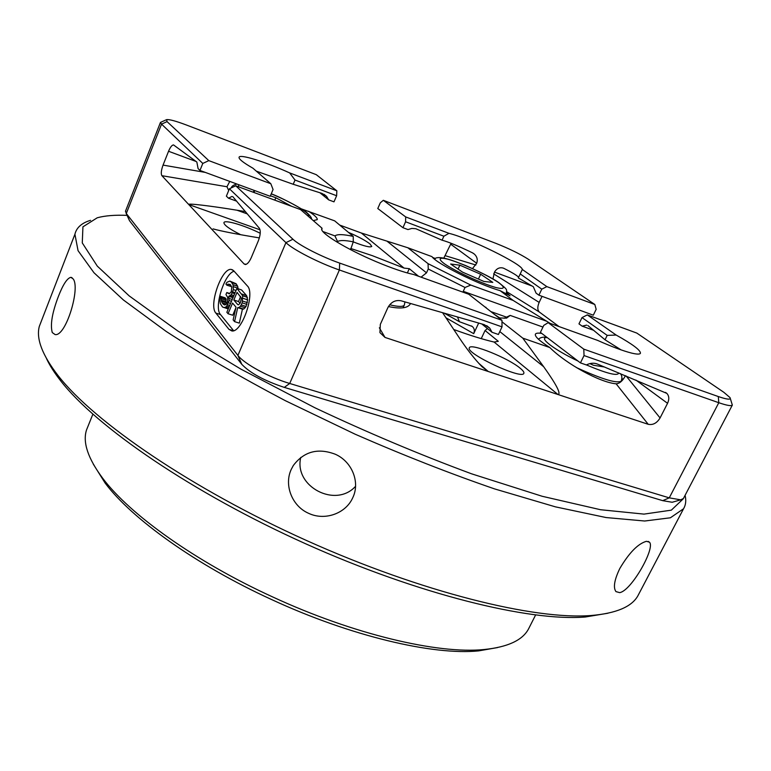 <?xml version="1.0" encoding="UTF-8"?>
<svg xmlns="http://www.w3.org/2000/svg" width="771" height="771" viewBox="0 0 771 771"><rect width="100%" height="100%" fill="white"/><g stroke="black" fill="none" stroke-linecap="round" stroke-linejoin="round"><path stroke-width="1.16" d="M580.438 362.89L540.404 332.388L543.767 325.381L548.152 322.673L583.792 349.138L584.033 355.566L580.438 362.89L586.374 364.943C590.258 363.006 593.911 362.698 597.313 364.018L666.848 393.383C669.17 395.976 669.401 399.291 667.551 403.31L660.072 417.949C656.911 423.134 652.95 425.245 648.209 424.301L385.008 337.428L379.93 332.619L380.325 324.389L387.842 307.696C390.955 302.059 395.359 299.755 401.055 300.777L484.284 324.658L489.73 328.118L492.043 332.282L481.74 323.926M235.743 185.801L292.951 239.241C299.129 245.284 321.815 256.897 339.683 263.094L501.95 320.293L468.72 294.223L413.709 274.524C404.303 272.51 391.861 268.25 376.373 261.755C346.555 249.235 319.608 232.775 321.748 228.756L322.047 228.235L300.613 209.616L235.743 185.801L229.411 188.789L285.935 242.624C292.884 249.573 318.905 262.94 339.385 269.985L502.017 326.875L498.423 334.489L492.043 332.282M339.683 263.094L339.385 269.985L289.703 383.476L669.257 497.854L662.723 500.658L672.167 502.268L680.687 499.83L669.257 497.854L718.794 402.713C726.831 405.469 731.342 406.259 732.334 405.083L730.262 398.328M584.033 355.566L718.794 402.713L718.302 396.545L583.792 349.138M383.312 200.306L380.305 202.812L377.79 208.527L402.944 227.696L405.585 221.778L405.691 216.921L383.312 200.306L495.888 243.357C509.159 248.638 520.001 253.948 528.386 259.287L594.827 304.497L596.166 309.335L593.304 315.194L538.91 295.177L541.782 289.164L546.841 286.619L594.827 304.497M648.209 424.301L616.125 383.813C619.518 383.64 622.621 380.941 625.454 375.718M616.125 383.813C599.954 382.416 566.521 364.153 549.81 347.548L522.767 338.122L501.96 321.777M453.743 329.487C469.404 335.212 482.868 339.404 494.105 342.054L557.982 394.521C561.288 394.02 556.527 384.748 543.69 366.736L522.767 338.122M494.105 342.054L498.297 341.312L485.065 330.508L487.426 328.542M339.712 225.074L361.329 233.006L407.811 247.751L428.069 263.672L428.252 269.012L426.517 272.838L421.082 277.165M418.566 276.269L409.276 268.684L404.043 268.086L372.326 255.664L350.709 248.474M428.252 269.012L465.029 287.487L463.246 291.322L546.706 321.247L513.168 300.43L470.773 285.077L465.029 287.487M462.918 292.151L463.246 291.322M542.957 327.068L510.2 315.416L504.012 318.307M481.239 338.633L485.065 330.508M407.348 272.963L409.276 268.684M478.685 323.049L473.712 333.66L445.975 317.797M499.926 318.057L494.548 314.481M348.347 232.312C358.332 236.63 365.55 240.513 370.003 243.964L371.767 246.392C370.485 247.722 364.317 246.219 353.263 241.872L350.564 249.64M232.861 196.73L259.335 228.245C260.849 230.857 260.492 235.107 258.266 241.005L251.346 257.456C249.399 261.822 247.424 264.183 245.419 264.53L244.118 263.99L161.9 175.692C160.802 173.793 161.187 170.266 163.057 165.1L168.55 151.27L196.046 161.457M260.232 233.285C244.359 225.305 224.197 219.35 223.918 222.713C224.004 225.103 229.604 229.103 240.687 234.712M520.406 368.413C508.706 358.216 470.32 342.671 469.366 347.808C465.096 353.253 522.468 380.122 523.846 373.299C524.261 372.297 523.114 370.668 520.406 368.413M166.305 119.775L160.464 122.416L161.544 124.141L126.299 213.528L129.605 220.834L241.757 364.298C250.093 373.029 264.27 380.729 284.277 387.389L662.723 500.658M129.605 220.834L128.873 219.301M673.931 501.767L672.167 502.268M407.811 247.751L432.001 256.647C435.721 263.152 478.675 284.672 500.032 290.619L513.168 300.43M432.647 257.418L435.355 258.536M405.691 216.921L448.963 233.334L443.874 236.225L442.072 240.195C448.597 241.969 458.716 246.171 472.43 252.811L474.425 254.151C477.153 256.743 477.904 259.779 476.69 263.268L472.498 268.559M448.963 233.334C469.182 238.133 522.622 264.376 522.324 269.484L546.841 286.619M538.91 295.177L536.067 293.134L533.339 286.754L518.314 277.926L522.324 269.484M492.939 278.957L494.462 272.086C496.64 268.559 499.463 267.2 502.952 268L503.945 268.385C512.84 272.886 517.717 275.883 518.584 277.367M506.72 292.758L510.065 295.823L500.032 290.619M443.817 258.102L450.669 244.176L476.69 263.268M451.025 243.241L450.669 244.176M402.944 227.696L407.975 229.575L411.926 228.409L415.829 228.727L442.072 240.195M319.898 192.74L328.668 199.862L333.988 201.848L336.628 195.747L336.85 190.803L316.274 174.67L186.486 125.037C175.99 121.076 169.369 119.274 166.642 119.63L167.047 121.606L208.806 160.628L270.823 183.739L273.069 189.502L270.226 196.297L199.959 170.439L198.099 168.618L196.846 162.055L173.514 144.919C171.962 145.015 170.304 147.136 168.55 151.27M405.585 221.778L443.874 236.225M328.668 199.862L326.605 196.393L322.008 193.415L293.221 184.279L295.014 180.038L336.628 195.747M295.014 180.038L289.636 172.897C264.925 161.669 239.28 153.66 239.039 157.371C238.885 159.202 243.52 162.806 252.936 168.203L270.823 183.739M289.636 172.897L336.85 190.803M593.766 330.345L582.124 326.143L578.963 323.868L582.018 317.594L587.309 314.896L636.817 333.082L723.815 392.285L730.021 397.605C731.12 399.947 727.217 399.6 718.302 396.545M587.309 314.896L616.154 335.048C632.702 344.271 640.797 350.362 640.412 353.32C639.747 354.429 636.769 354.342 631.488 353.06C622.987 350.901 611.702 346.68 597.612 340.387L548.152 322.673M208.806 160.628L202.792 163.433L199.959 170.439M542.052 296.334L539.151 302.405C537.329 306.81 537.377 310.009 539.315 312.014L559.091 326.596M683.424 498.509L680.687 499.83M284.277 387.389L289.703 383.476C269.262 377.472 244.07 363.767 237.911 355.412L241.757 364.298M129.489 220.679L126.165 213.345L237.911 355.412L285.935 242.624L292.951 239.241M126.165 213.345L125.567 210.994M167.047 121.606L161.544 124.141L202.792 163.433M229.411 188.789L226.375 196.162L228.486 198.205L236.716 201.183M232.023 196.432L228.486 198.205M247.346 285.906C255.538 293.221 241.843 332.918 231.849 330.952L228.997 329.39L215.87 313.093C208.449 305.441 221.778 267.537 231.281 269.436L233.623 270.669L247.346 285.906M234.124 271.219C224.371 273.57 213.683 307.6 220.496 314.568L233.594 330.701M226.52 303.707L225.855 301.692L226.105 298.994L225.122 297.837L220.516 296.334L219.841 300.025L220.361 303.668L222.501 307.003L228.264 308.949M238.056 288.788L237.68 286.282L236.061 283.709L229.816 281.078L226.963 282.282L225.932 284.065L226.915 285.203L231.589 286.677M228.062 313.739L232.553 303.07L236.022 307.176L233.141 319.888L234.577 321.632L237.699 307.61L238.962 307.552L240.456 306.222L242.19 302.858L242.692 295.765L236.899 288.402L226.857 312.284L228.062 313.739L232.755 315.243L235.878 307.822M234.577 321.632L239.318 323.136L242.431 309.132L243.703 309.084L246.065 306.463L247.616 299.823L246.585 295.611L241.583 289.944L236.899 288.402M240.051 303.311L238.528 301.548L240.658 296.488M229.141 306.848L226.761 306.077L229.093 300.517L228.756 296.334L231.233 294.705L233.362 289.636L233.025 284.74L231.425 282.167L229.816 281.078M228.64 308.053L225.73 307.109L226.761 306.077M228.409 308.593L224.708 307.407L225.73 307.109M223.503 307.456L224.708 307.407M226.105 298.994L221.479 297.5L220.516 296.334M225.884 300.227L221.258 298.734L221.479 297.5M225.855 301.692L221.229 300.198L221.258 298.734M226.038 302.666L221.412 301.162L221.229 300.198M226.182 304.131L222.183 302.839L221.412 301.162M225.238 304.863L223.359 304.256L222.183 302.839M229.739 293.491L226.79 292.527L225.951 294.541L227.724 297.384L227.445 301.586L225.98 304.381L224.554 304.94L223.359 304.256M230.683 285.058L227.946 284.152L230.163 284.47L231.763 287.043L231.281 291.746L229.199 293.847L226.79 292.527M226.915 285.203L227.946 284.152M236.061 283.709L231.425 282.167M236.466 284.171L231.82 282.629M237.68 286.282L233.025 284.74M238.066 288.219L233.401 286.677M236.013 290.503L233.362 289.636M235.097 292.681L232.717 291.901M234.673 293.693L232.283 292.913M233.883 295.572L231.233 294.705M233.372 296.796L230.192 295.756M232.987 297.712L228.756 296.334M232.244 299.476L229.334 298.522M231.483 301.288L229.093 300.517M230.568 303.466L228.447 302.781M229.719 305.48L227.599 304.796M237.738 304.584L233.835 300.015L237.054 292.363L241.4 298.107L240.282 302.945L238.576 304.796L237.738 304.584M246.585 295.611L241.863 294.059M247.424 297.317L242.692 295.765M247.616 299.823L242.884 298.281M247.375 302.608L242.634 301.066M246.932 304.4L242.19 302.858M246.065 306.463L241.323 304.921M245.197 307.764L240.456 306.222M243.703 309.084L238.962 307.552M242.431 309.132L237.699 307.61M238.528 301.548L233.835 300.015M228.698 190.514L226.973 186.746L161.9 175.692M229.758 181.407L226.973 186.746M293.221 184.279L256.358 171.172M301.48 208.912L334.681 220.863L353.243 236.408L353.272 241.853C345.1 240.195 339.866 240.109 337.573 241.574L337.284 242.248M313.305 220.651L317.257 219.61C317.556 218.01 314.674 215.225 308.612 211.273M444.241 313.171L459.42 321.719L457.492 316.977M459.42 321.719L472.189 326.422C474.367 328.195 474.869 330.605 473.712 333.66M486.019 307.378L485.046 307.031M260.049 229.806L188.77 204.546C186.919 203.062 210.367 205.847 237.034 210.223L245.419 211.591M322.904 231.541L334.951 235.907L337.573 241.574M428.069 263.672L470.773 285.077M334.951 235.907C337.255 234.066 343.346 234.23 353.243 236.408M541.753 333.429C538.071 332.86 535.951 333.111 535.392 334.18C534.64 336.416 539.449 340.878 549.81 347.548M510.2 315.416L506.528 318.153L498.953 317.941M546.706 321.247L550.166 323.396M621.927 378.465L623.084 379.409M582.018 317.594L607.201 335.385L605.033 339.78L621.06 349.87M605.033 339.78L587.868 325.555M582.124 326.143L586.692 325.131M520.203 273.917L541.782 289.164M616.154 335.048L607.201 335.385M501.95 320.293L502.017 326.875M321.815 229.748L322.047 228.235M410.442 303.726L410.538 303.504C408.196 308.169 400.824 309.181 388.43 306.55M478.646 363.18L488.255 371.506L482.029 366.726C474.984 359.546 467.467 350.024 459.497 338.151L442.593 312.698M259.355 237.902C236.813 234.201 221.373 231.194 213.056 228.891L215.07 229.45M619.691 592.639L615.952 591.608C613.061 587.608 614.342 579.908 619.807 568.497C629.175 552.711 638.041 543.651 646.426 541.309L649.442 542.186C655.658 547.776 631.391 590.817 619.691 592.639M355.566 486.289C335.616 508.59 293.645 486.472 300.757 457.415M308.516 513.274C292.016 506.084 283.873 485.075 291.226 469.433L293.317 465.52C303.947 451.469 317.912 447.7 335.231 454.215C352.087 461.54 360.452 482.415 352.636 497.97C345.591 513.669 324.61 521.032 308.516 513.274M52.283 332.561C50.105 324.851 52.139 312.804 58.394 296.421C63.02 284.509 67.173 278.148 70.874 277.329L73.158 278.919C80.589 287.901 65.892 336.734 55.107 334.575L52.283 332.561M638.986 593.699L637.829 595.906C631.651 606.835 616.125 613.369 591.251 615.499C534.929 620.115 421.901 592.398 306.81 540.635C191.709 488.92 94.014 421.843 58.076 375.573C42.26 355.084 36.006 338.7 39.311 326.403L41.528 320.678M46.501 358.582C49.701 365.454 54.471 372.933 60.822 381.009C96.356 426.835 192.355 492.871 305.364 543.651C418.364 594.47 529.532 621.628 585.314 617.002L607.885 613.244M90.544 220.323C81.678 223.002 76.474 227.638 74.922 234.239L78.054 250.671L93.966 272.732L123.399 299.967L166.179 331.424C200.952 354.072 240.629 377.144 285.212 400.621L355.171 434.218C403.291 455.256 449.763 473.481 494.568 488.901L555.477 506.865L606.131 517.553L644.681 521.013L670.404 517.784L683.549 508.754C685.814 504.947 686.325 500.475 685.091 495.329M683.01 499.059L671.339 510.151L643.997 514.112L600.57 509.727L542.167 496.273L471.727 473.866C420.137 454.774 367.873 432.753 314.954 407.801L241.024 369.203L177.764 330.961L129.181 295.891L97.291 266.111L82.275 242.923L82.931 226.838L97.252 217.779C105.078 215.658 115.014 214.858 127.08 215.369M252.946 192.114L254.603 190.553M270.419 195.815L275.825 197.723L291.631 206.32M274.813 200.142L275.825 197.723M253.948 192.48L254.738 190.591M604.493 367.006L593.4 365.242L589.882 363.604M591.511 363.305L591.087 364.163M480.67 274.245L492.794 282.388L483.937 281.463L462.581 272.153L450.64 264.019L459.863 265.176L480.67 274.245L478.434 279.063M458.07 269.079L459.863 265.176M529.147 627.729L528.598 628.818C522.651 640.219 507.771 647.129 483.986 649.539C437.909 654.222 353.494 634.398 272.51 596.87C195.603 561.712 129.74 514.45 102.63 478.165C87.942 458.417 82.564 442.371 86.497 430.006L88.135 425.939M93.291 464.123L105.107 483.031C131.774 518.777 196.219 565.085 271.421 599.462C350.612 636.171 433.263 655.514 478.637 650.888L497.661 647.553M667.551 403.31L635.844 380.045M660.072 417.949L626.139 376.007M543.69 366.736L499.801 331.569M426.517 272.838L387.293 241.41M404.043 268.086L361.329 233.006M490.876 311.609L506.316 317.074M233.391 330.769L228.997 329.39M220.496 314.568L215.87 313.093M237.034 210.223L247.375 213.933M539.315 312.014L506.73 291.717M532.144 286.051L494.462 272.086M539.151 302.405L493.642 273.84M379.361 327.791L385.008 337.428M244.118 263.99L246.257 264.308M205.337 172.415L163.057 165.1M475.871 265.022L445.387 255.741M238.567 186.833L238.673 184.683M271.247 193.849C292.44 202.551 311.812 214.165 308.188 216.198M231.271 187.854L231.233 187.922C231.676 186.148 233.594 184.857 236.996 184.067M389.663 304.786C398.559 306.906 403.455 306.945 404.361 304.921L404.948 301.895M618.737 372.923C617.937 376.344 607.163 373.675 586.413 364.924M578.096 361.107C553.703 349.523 537.666 337.033 547.275 337.631M576.332 367.526C601.958 379.207 616.925 383.736 621.233 381.115C622.322 377.877 622.024 375.371 620.337 373.598M497.893 282.099C505.67 287.544 505.044 289.761 495.898 287.535C481.875 283.583 456.721 272.018 444.877 264.087C437.446 258.699 438.978 256.897 448.327 259.326C462.349 263.46 485.826 274.235 497.893 282.099M665.479 392.4L666.848 393.383M160.464 122.416L125.442 211.321M231.281 269.436L232.755 269.937M502.962 268.009L503.8 268.318M732.334 405.083L683.328 498.683M486.665 325.641L489.73 328.118M472.131 326.374L471.418 325.94M326.605 196.393L323.993 194.282M474.425 254.151L472.941 253.081M649.433 542.177L648.18 541.406M70.874 277.329L72.069 277.705M585.314 617.002L591.251 615.499M60.822 381.009L58.076 375.573M637.829 595.906L683.549 508.754M39.311 326.403L74.922 234.239M311.551 219.118C311.783 217.971 310.327 215.919 307.176 212.96C304.468 209.905 282.369 197.935 271.267 193.81M404.274 305.104L403.05 307.812M546.716 337.206C542.745 336.888 540.008 337.573 538.495 339.279M621.233 381.115L620.925 381.741M506.345 294.243C506.345 288.923 508.821 290.792 498.827 282.629C493.132 278.543 482 272.828 465.414 265.465C451.96 260.155 449.869 259.663 445.281 258.439C439.21 257.119 435.625 257.35 434.516 259.143M478.637 650.888L483.986 649.539M105.107 483.031L102.63 478.165M92.857 414.22L86.497 430.006M535.585 615.017L528.598 628.818"/></g></svg>
